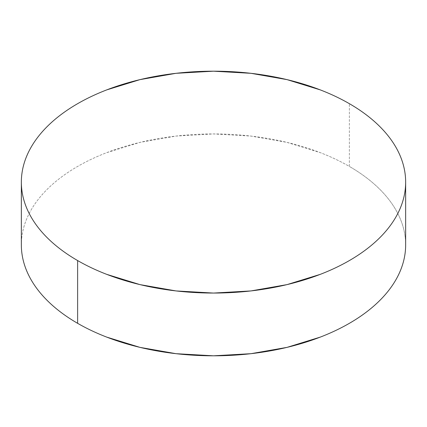 <?xml version="1.0" encoding="UTF-8"?>
<svg xmlns="http://www.w3.org/2000/svg" width="427" height="427" viewBox="0 0 427 427"><rect width="100%" height="100%" fill="white"/><g stroke="black" fill="none" stroke-linecap="round" stroke-linejoin="round"><path stroke-width="0.32" stroke-dasharray="2.13 1.6" d="M349.371 166.434L349.371 103.676L349.371 166.434A192.15 110.935 0 0 0 139.965 142.388A192.15 110.935 0 0 0 21.35 244.879C21.35 237.593 22.583 230.377 25.044 223.236C27.504 216.089 31.15 209.155 35.975 202.425C40.805 195.694 46.724 189.3 53.733 183.247C60.741 177.189 68.71 171.585 77.629 166.434C86.553 161.283 96.256 156.682 106.745 152.636L139.965 142.388L176.015 136.074L213.5 133.939L250.985 136.074L287.035 142.388L320.255 152.636C330.744 156.682 340.447 161.283 349.371 166.434A192.15 110.935 0 0 1 405.65 244.879C405.65 237.593 404.417 230.377 401.956 223.236C399.496 216.089 395.85 209.155 391.025 202.425C386.195 195.694 380.276 189.3 373.267 183.247C366.259 177.189 358.29 171.585 349.371 166.434"/><path stroke-width="0.64" d="M405.65 244.879C405.65 252.165 404.417 259.376 401.956 266.523C399.496 273.664 395.85 280.603 391.025 287.334C386.195 294.059 380.276 300.453 373.267 306.511C366.259 312.569 358.29 318.174 349.371 323.324C340.447 328.475 330.744 333.071 320.255 337.116L287.035 347.37L250.985 353.684L213.5 355.814L176.015 353.684L139.965 347.37L106.745 337.116C96.256 333.071 86.553 328.475 77.629 323.324C68.71 318.174 60.741 312.569 53.733 306.511C46.724 300.453 40.805 294.059 35.975 287.334C31.15 280.603 27.504 273.664 25.044 266.523C22.583 259.376 21.35 252.165 21.35 244.879A192.15 110.935 0 0 0 77.629 323.324A192.15 110.935 0 0 0 287.035 347.37A192.15 110.935 0 0 0 405.65 244.879L405.65 182.121A192.15 110.935 180 0 1 287.035 284.612A192.15 110.935 180 0 1 77.629 260.566L77.629 323.324L77.629 260.566A192.15 110.935 180 0 1 21.35 182.121A192.15 110.935 180 0 1 139.965 79.63A192.15 110.935 180 0 1 349.371 103.676A192.15 110.935 180 0 1 405.65 182.121C405.65 174.835 404.417 167.624 401.956 160.477C399.496 153.336 395.85 146.397 391.025 139.666C386.195 132.941 380.276 126.547 373.267 120.489C366.259 114.431 358.29 108.826 349.371 103.676C340.447 98.525 330.744 93.929 320.255 89.883L287.035 79.63L250.985 73.316L213.5 71.186L176.015 73.316L139.965 79.63L106.745 89.883C96.256 93.929 86.553 98.525 77.629 103.676C68.71 108.826 60.741 114.431 53.733 120.489C46.724 126.547 40.805 132.941 35.975 139.666C31.15 146.397 27.504 153.336 25.044 160.477C22.583 167.624 21.35 174.835 21.35 182.121C21.35 189.407 22.583 196.623 25.044 203.764C27.504 210.911 31.15 217.845 35.975 224.575C40.805 231.306 46.724 237.7 53.733 243.753C60.741 249.811 68.71 255.415 77.629 260.566C86.553 265.717 96.256 270.318 106.745 274.364L139.965 284.612L176.015 290.926L213.5 293.061L250.985 290.926L287.035 284.612L320.255 274.364C330.744 270.318 340.447 265.717 349.371 260.566C358.29 255.415 366.259 249.811 373.267 243.753C380.276 237.7 386.195 231.306 391.025 224.575C395.85 217.845 399.496 210.911 401.956 203.764C404.417 196.623 405.65 189.407 405.65 182.121M21.35 244.879L21.35 182.121"/></g></svg>
